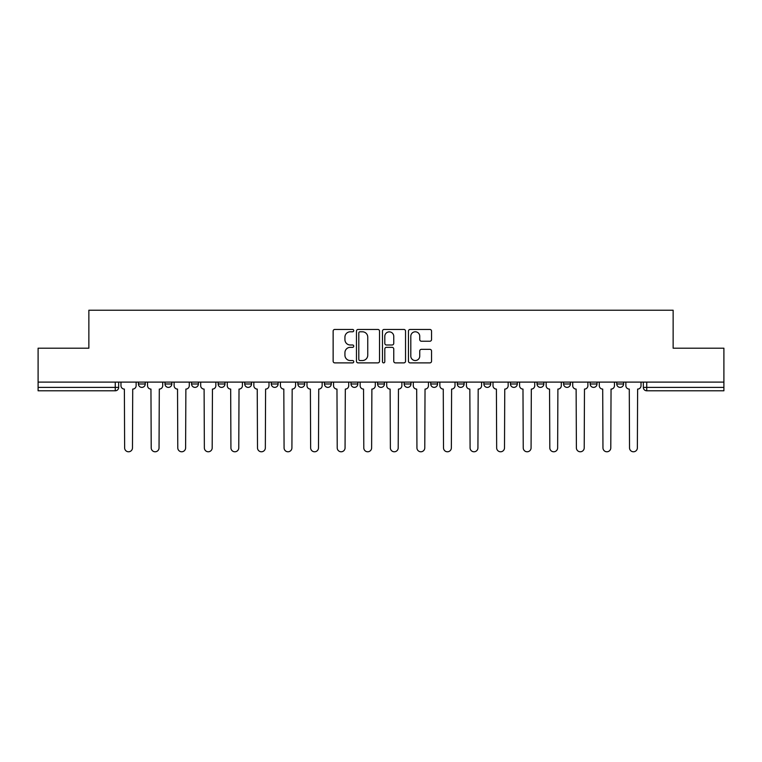<?xml version="1.0" encoding="UTF-8"?>
<svg xmlns="http://www.w3.org/2000/svg" width="762" height="762" viewBox="0 0 762 762"><rect width="100%" height="100%" fill="white"/><g stroke="black" fill="none" stroke-linecap="round" stroke-linejoin="round"><path stroke-width="1.14" d="M353.749 330.613A1.172 1.172 0 0 0 352.577 329.441L334.813 329.441A1.676 1.676 0 0 0 333.137 331.118L333.137 361.217A1.676 1.676 0 0 0 334.813 362.883L352.577 362.883A1.172 1.172 0 0 0 353.749 361.712A1.172 1.172 0 0 0 352.577 360.54L350.272 360.54A5.353 5.353 0 0 1 344.929 355.197L344.929 352.682A5.353 5.353 0 0 1 350.272 347.339L352.577 347.339A1.172 1.172 0 0 0 353.749 346.167A1.172 1.172 0 0 0 352.577 344.995L350.272 344.995A5.353 5.353 0 0 1 344.929 339.642L344.929 337.137A5.353 5.353 0 0 1 350.272 331.784L352.577 331.784A1.172 1.172 0 0 0 353.749 330.613M404.165 382.105L404.165 383.981L410.985 383.981A3.41 3.41 0 0 1 407.575 387.391A3.41 3.41 0 0 1 404.165 383.981L404.165 382.105M377.59 382.105L377.59 383.981L384.41 383.981A3.41 3.41 0 0 1 381 387.391A3.41 3.41 0 0 1 377.59 383.981L377.59 382.105M244.726 383.981L244.726 382.105L244.726 383.981A3.41 3.41 0 0 0 248.136 387.391A3.41 3.41 0 0 1 244.726 383.981L251.536 383.981A3.41 3.41 0 0 1 248.136 387.391M191.576 382.105L191.576 383.981L198.396 383.981A3.41 3.41 0 0 1 194.986 387.391A3.41 3.41 0 0 1 191.576 383.981L191.576 382.105M165.002 383.981L165.002 382.105L165.002 383.981A3.41 3.41 0 0 0 168.412 387.391A3.41 3.41 0 0 1 165.002 383.981L171.821 383.981A3.41 3.41 0 0 1 168.412 387.391A3.41 3.41 0 0 0 171.821 383.981A3.41 3.41 0 0 1 168.412 387.391M138.436 383.981L138.436 382.105L138.436 383.981A3.41 3.41 0 0 0 141.837 387.391A3.41 3.41 0 0 1 138.436 383.981L145.247 383.981A3.41 3.41 0 0 1 141.837 387.391A3.41 3.41 0 0 0 145.247 383.981A3.41 3.41 0 0 1 141.837 387.391M429.863 341.233A1.676 1.676 0 0 0 431.54 339.557L431.54 331.118A1.676 1.676 0 0 0 429.863 329.441L410.137 329.441A1.676 1.676 0 0 0 408.461 331.118L408.461 361.217A1.676 1.676 0 0 0 410.137 362.883L429.863 362.883A1.676 1.676 0 0 0 431.54 361.217L431.54 351.015A1.676 1.676 0 0 0 429.863 349.339L421.424 349.339A1.676 1.676 0 0 0 419.748 351.015L419.748 356.073A4.477 4.477 0 0 1 415.28 360.54A4.477 4.477 0 0 1 410.804 356.073L410.804 336.261A4.477 4.477 0 0 1 415.28 331.784A4.477 4.477 0 0 1 419.748 336.261L419.748 339.557A1.676 1.676 0 0 0 421.424 341.233L429.863 341.233M38.1 382.105L38.1 348.205L88.859 348.205L88.859 310.22L673.141 310.22L673.141 348.205L723.9 348.205L723.9 382.105L38.1 382.105L38.1 387.391L118.672 387.391L118.672 382.105M379.533 331.118A1.676 1.676 0 0 0 377.866 329.441L358.13 329.441A1.676 1.676 0 0 0 356.464 331.118L356.464 361.217A1.676 1.676 0 0 0 358.13 362.883L377.866 362.883A1.676 1.676 0 0 0 379.533 361.217L379.533 331.118M384.134 329.441L403.87 329.441A1.676 1.676 0 0 1 405.536 331.118L405.536 361.217A1.676 1.676 0 0 1 403.87 362.883L395.421 362.883A1.676 1.676 0 0 1 393.754 361.217L393.754 349.006A1.676 1.676 0 0 0 392.078 347.339L386.477 347.339A1.676 1.676 0 0 0 384.8 349.006L384.8 361.712A1.172 1.172 0 0 1 383.629 362.883A1.172 1.172 0 0 1 382.467 361.712L382.467 331.118A1.676 1.676 0 0 1 384.134 329.441M643.328 382.105L643.328 387.391L723.9 387.391L723.9 390.792L646.738 390.792A3.41 3.41 0 0 1 643.328 387.391M723.9 382.105L723.9 387.391M115.262 382.105L115.262 390.792A3.41 3.41 0 0 0 118.672 387.391A3.41 3.41 0 0 1 115.262 390.792L38.1 390.792L38.1 387.391M623.564 382.105L623.564 383.981A3.41 3.41 0 0 1 620.163 387.391A3.41 3.41 0 0 1 616.753 383.981L623.564 383.981M616.753 382.105L616.753 383.981M596.998 382.105L596.998 383.981A3.41 3.41 0 0 1 593.588 387.391A3.41 3.41 0 0 1 590.179 383.981L596.998 383.981L596.998 382.105M590.179 382.105L590.179 383.981M570.424 382.105L570.424 383.981A3.41 3.41 0 0 1 567.014 387.391A3.41 3.41 0 0 1 563.604 383.981L570.424 383.981L570.424 382.105M563.604 382.105L563.604 383.981M543.849 382.105L543.849 383.981A3.41 3.41 0 0 1 540.439 387.391A3.41 3.41 0 0 1 537.039 383.981L543.849 383.981M537.039 382.105L537.039 383.981M517.274 382.105L517.274 383.981A3.41 3.41 0 0 1 513.864 387.391A3.41 3.41 0 0 1 510.464 383.981L517.274 383.981M510.464 382.105L510.464 383.981M490.699 382.105L490.699 383.981A3.41 3.41 0 0 1 487.289 387.391A3.41 3.41 0 0 1 483.889 383.981A3.41 3.41 0 0 0 487.289 387.391M483.889 382.105L483.889 383.981L490.699 383.981M464.125 382.105L464.125 383.981A3.41 3.41 0 0 1 460.724 387.391A3.41 3.41 0 0 1 457.314 383.981L464.125 383.981L464.125 382.105M457.314 382.105L457.314 383.981M437.55 382.105L437.55 383.981A3.41 3.41 0 0 1 434.149 387.391A3.41 3.41 0 0 1 430.74 383.981L437.55 383.981A3.41 3.41 0 0 1 434.149 387.391A3.41 3.41 0 0 0 437.55 383.981L437.55 382.105M430.74 382.105L430.74 383.981M410.985 382.105L410.985 383.981M384.41 382.105L384.41 383.981L384.41 382.105M357.835 382.105L357.835 383.981A3.41 3.41 0 0 1 354.425 387.391A3.41 3.41 0 0 1 351.015 383.981L357.835 383.981L357.835 382.105M351.015 382.105L351.015 383.981M331.26 382.105L331.26 383.981A3.41 3.41 0 0 1 327.851 387.391A3.41 3.41 0 0 1 324.45 383.981L331.26 383.981M324.45 382.105L324.45 383.981M304.686 382.105L304.686 383.981A3.41 3.41 0 0 1 301.276 387.391A3.41 3.41 0 0 1 297.875 383.981L304.686 383.981M297.875 382.105L297.875 383.981M278.111 382.105L278.111 383.981A3.41 3.41 0 0 1 274.711 387.391A3.41 3.41 0 0 1 271.301 383.981L278.111 383.981A3.41 3.41 0 0 1 274.711 387.391A3.41 3.41 0 0 0 278.111 383.981M271.301 382.105L271.301 383.981M251.536 382.105L251.536 383.981M224.961 382.105L224.961 383.981A3.41 3.41 0 0 1 221.561 387.391A3.41 3.41 0 0 1 218.151 383.981L224.961 383.981A3.41 3.41 0 0 1 221.561 387.391A3.41 3.41 0 0 0 224.961 383.981L224.961 382.105M218.151 382.105L218.151 383.981M198.396 382.105L198.396 383.981L198.396 382.105M171.821 382.105L171.821 383.981L171.821 382.105M145.247 382.105L145.247 383.981L145.247 382.105M359.978 331.784A1.172 1.172 0 0 0 358.807 332.956L358.807 359.378A1.172 1.172 0 0 0 359.978 360.54L362.398 360.54A5.353 5.353 0 0 0 367.751 355.197L367.751 337.137A5.353 5.353 0 0 0 362.398 331.784L359.978 331.784M393.754 336.337A4.477 4.477 0 0 0 389.277 331.87A4.477 4.477 0 0 0 384.8 336.337L384.8 343.319A1.676 1.676 0 0 0 386.477 344.995L392.078 344.995A1.676 1.676 0 0 0 393.754 343.319L393.754 336.337M120.968 385.686L120.968 382.105L120.968 385.686A3.41 3.41 0 0 0 124.377 389.087L124.635 447.856A3.915 3.915 0 0 0 128.549 451.78A3.915 3.915 0 0 0 132.474 447.856L132.721 389.087A3.41 3.41 0 0 0 136.131 385.686L136.131 382.105L136.131 385.686M124.377 389.087L124.635 447.856M132.474 447.856L132.721 389.087M147.542 385.686L147.542 382.105L147.542 385.686A3.41 3.41 0 0 0 150.952 389.087L151.209 447.856A3.915 3.915 0 0 0 155.124 451.78A3.915 3.915 0 0 0 159.039 447.856L159.296 389.087A3.41 3.41 0 0 0 162.706 385.686L162.706 382.105L162.706 385.686M174.117 385.686L174.117 382.105L174.117 385.686A3.41 3.41 0 0 0 177.527 389.087L177.784 447.856A3.915 3.915 0 0 0 181.699 451.78A3.915 3.915 0 0 0 185.614 447.856L185.871 389.087A3.41 3.41 0 0 0 189.281 385.686L189.281 382.105L189.281 385.686M200.692 385.686L200.692 382.105L200.692 385.686A3.41 3.41 0 0 0 204.102 389.087L204.359 447.856A3.915 3.915 0 0 0 208.274 451.78A3.915 3.915 0 0 0 212.188 447.856L212.446 389.087A3.41 3.41 0 0 0 215.856 385.686L215.856 382.105L215.856 385.686M150.952 389.087L151.209 447.856M159.039 447.856L159.296 389.087M177.527 389.087L177.784 447.856M185.614 447.856L185.871 389.087M204.102 389.087L204.359 447.856M212.188 447.856L212.446 389.087M227.267 385.686L227.267 382.105L227.267 385.686A3.41 3.41 0 0 0 230.676 389.087L230.924 447.856A3.915 3.915 0 0 0 234.848 451.78A3.915 3.915 0 0 0 238.763 447.856L239.02 389.087A3.41 3.41 0 0 0 242.43 385.686L242.43 382.105L242.43 385.686M253.841 385.686L253.841 382.105L253.841 385.686A3.41 3.41 0 0 0 257.242 389.087L257.499 447.856A3.915 3.915 0 0 0 261.423 451.78A3.915 3.915 0 0 0 265.338 447.856L265.595 389.087A3.41 3.41 0 0 0 268.996 385.686L268.996 382.105L268.996 385.686M230.676 389.087L230.924 447.856M238.763 447.856L239.02 389.087M257.242 389.087L257.499 447.856M265.338 447.856L265.595 389.087M280.416 385.686L280.416 382.105L280.416 385.686A3.41 3.41 0 0 0 283.816 389.087L284.074 447.856A3.915 3.915 0 0 0 287.988 451.78A3.915 3.915 0 0 0 291.913 447.856L292.17 389.087A3.41 3.41 0 0 0 295.57 385.686L295.57 382.105L295.57 385.686M306.991 385.686L306.991 382.105L306.991 385.686A3.41 3.41 0 0 0 310.391 389.087L310.648 447.856A3.915 3.915 0 0 0 314.563 451.78A3.915 3.915 0 0 0 318.487 447.856L318.735 389.087A3.41 3.41 0 0 0 322.145 385.686L322.145 382.105L322.145 385.686M333.556 385.686L333.556 382.105L333.556 385.686A3.41 3.41 0 0 0 336.966 389.087L337.223 447.856A3.915 3.915 0 0 0 341.138 451.78A3.915 3.915 0 0 0 345.062 447.856L345.31 389.087A3.41 3.41 0 0 0 348.72 385.686L348.72 382.105L348.72 385.686M360.131 385.686L360.131 382.105L360.131 385.686A3.41 3.41 0 0 0 363.541 389.087L363.798 447.856A3.915 3.915 0 0 0 367.713 451.78A3.915 3.915 0 0 0 371.627 447.856L371.885 389.087A3.41 3.41 0 0 0 375.295 385.686L375.295 382.105L375.295 385.686M386.705 385.686L386.705 382.105L386.705 385.686A3.41 3.41 0 0 0 390.115 389.087L390.373 447.856A3.915 3.915 0 0 0 394.287 451.78A3.915 3.915 0 0 0 398.202 447.856L398.459 389.087A3.41 3.41 0 0 0 401.869 385.686L401.869 382.105L401.869 385.686M413.28 385.686L413.28 382.105L413.28 385.686A3.41 3.41 0 0 0 416.69 389.087L416.938 447.856A3.915 3.915 0 0 0 420.862 451.78A3.915 3.915 0 0 0 424.777 447.856L425.034 389.087A3.41 3.41 0 0 0 428.444 385.686L428.444 382.105L428.444 385.686M439.855 385.686L439.855 382.105L439.855 385.686A3.41 3.41 0 0 0 443.265 389.087L443.513 447.856A3.915 3.915 0 0 0 447.437 451.78A3.915 3.915 0 0 0 451.352 447.856L451.609 389.087A3.41 3.41 0 0 0 455.009 385.686L455.009 382.105L455.009 385.686M466.43 385.686L466.43 382.105L466.43 385.686A3.41 3.41 0 0 0 469.83 389.087L470.087 447.856A3.915 3.915 0 0 0 474.012 451.78A3.915 3.915 0 0 0 477.926 447.856L478.184 389.087A3.41 3.41 0 0 0 481.584 385.686L481.584 382.105L481.584 385.686M283.816 389.087L284.074 447.856M291.913 447.856L292.17 389.087M310.391 389.087L310.648 447.856M318.487 447.856L318.735 389.087M336.966 389.087L337.223 447.856M345.062 447.856L345.31 389.087M363.541 389.087L363.798 447.856M371.627 447.856L371.885 389.087M390.115 389.087L390.373 447.856M398.202 447.856L398.459 389.087M416.69 389.087L416.938 447.856M424.777 447.856L425.034 389.087M443.265 389.087L443.513 447.856M451.352 447.856L451.609 389.087M469.83 389.087L470.087 447.856M477.926 447.856L478.184 389.087M493.004 385.686L493.004 382.105L493.004 385.686A3.41 3.41 0 0 0 496.405 389.087L496.662 447.856A3.915 3.915 0 0 0 500.577 451.78A3.915 3.915 0 0 0 504.501 447.856L504.758 389.087A3.41 3.41 0 0 0 508.159 385.686L508.159 382.105L508.159 385.686M519.57 385.686L519.57 382.105L519.57 385.686A3.41 3.41 0 0 0 522.98 389.087L523.237 447.856A3.915 3.915 0 0 0 527.152 451.78A3.915 3.915 0 0 0 531.076 447.856L531.324 389.087A3.41 3.41 0 0 0 534.733 385.686L534.733 382.105L534.733 385.686M546.144 385.686L546.144 382.105L546.144 385.686A3.41 3.41 0 0 0 549.554 389.087L549.812 447.856A3.915 3.915 0 0 0 553.726 451.78A3.915 3.915 0 0 0 557.641 447.856L557.898 389.087A3.41 3.41 0 0 0 561.308 385.686L561.308 382.105L561.308 385.686M572.719 385.686L572.719 382.105L572.719 385.686A3.41 3.41 0 0 0 576.129 389.087L576.386 447.856A3.915 3.915 0 0 0 580.301 451.78A3.915 3.915 0 0 0 584.216 447.856L584.473 389.087A3.41 3.41 0 0 0 587.883 385.686L587.883 382.105L587.883 385.686M599.294 385.686L599.294 382.105L599.294 385.686A3.41 3.41 0 0 0 602.704 389.087L602.961 447.856A3.915 3.915 0 0 0 606.876 451.78A3.915 3.915 0 0 0 610.791 447.856L611.048 389.087A3.41 3.41 0 0 0 614.458 385.686L614.458 382.105L614.458 385.686M625.869 385.686L625.869 382.105L625.869 385.686A3.41 3.41 0 0 0 629.279 389.087L629.526 447.856A3.915 3.915 0 0 0 633.451 451.78A3.915 3.915 0 0 0 637.365 447.856L637.623 389.087A3.41 3.41 0 0 0 641.033 385.686L641.033 382.105L641.033 385.686M496.405 389.087L496.662 447.856M504.501 447.856L504.758 389.087M522.98 389.087L523.237 447.856M531.076 447.856L531.324 389.087M549.554 389.087L549.812 447.856M557.641 447.856L557.898 389.087M576.129 389.087L576.386 447.856M584.216 447.856L584.473 389.087M602.704 389.087L602.961 447.856M610.791 447.856L611.048 389.087M629.279 389.087L629.526 447.856M637.365 447.856L637.623 389.087M646.738 382.105L646.738 390.792"/></g></svg>
